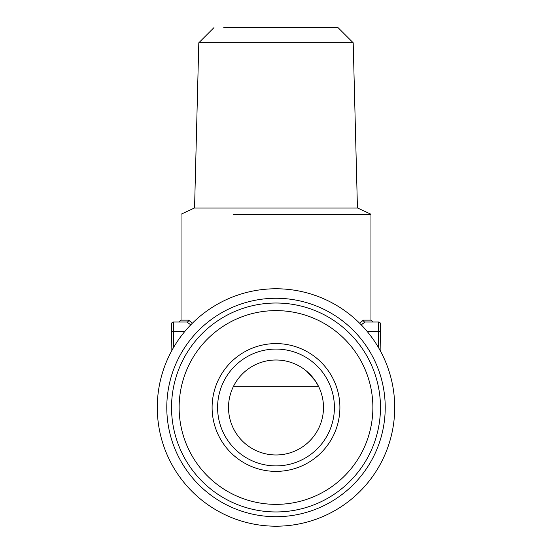 <?xml version="1.0" encoding="UTF-8"?>
<svg xmlns="http://www.w3.org/2000/svg" width="552" height="552" viewBox="0 0 552 552"><rect width="100%" height="100%" fill="white"/><g stroke="black" fill="none" stroke-linecap="round" stroke-linejoin="round"><path stroke-width="0.83" d="M179.131 407.486A96.869 96.869 0 0 1 324.438 323.596A96.869 96.869 0 0 1 324.438 491.383A96.869 96.869 0 0 1 179.131 407.486M212.106 407.486A63.894 63.894 0 0 1 307.947 352.155A63.894 63.894 0 0 1 307.947 462.817A63.894 63.894 0 0 1 212.106 407.486M318.739 214.245L370.972 214.245L357.675 208.049L194.325 208.049L357.441 208.049L353.197 42.794L318.739 42.794M380.466 351.1L380.466 350.506L380.466 351.1M378.568 347.719L378.568 322.016A1.897 1.897 0 0 1 380.466 323.914L380.142 350.506M171.858 350.506L171.534 323.914A1.897 1.897 0 0 1 173.431 322.016L173.431 347.719M361.36 324.597L365.113 322.016A1.897 1.746 -90 0 1 363.368 320.112L370.972 320.112L363.368 320.112L359.69 323.293L363.368 320.112A1.897 1.746 90 0 0 365.113 322.016L361.215 324.838M190.785 324.831L186.887 322.016A1.897 1.746 90 0 0 188.632 320.112L192.31 323.293M380.466 323.914A1.897 1.897 0 0 0 378.568 322.016L365.113 322.016M186.887 322.016L173.431 322.016A1.897 1.897 0 0 0 171.534 323.914M223.767 27.6L338.003 27.6L353.197 42.794L198.803 42.794L194.559 208.049M276 454.972A47.486 47.486 0 0 0 318.739 386.786A47.486 47.486 0 0 0 229.052 414.6A47.486 47.486 0 0 0 276 454.972M306.76 371.31L315.323 380.866L318.739 386.786L233.261 386.786M372.869 322.016L370.972 320.112L370.972 214.245L233.261 214.245M394.714 407.486A118.715 118.715 0 0 1 216.639 510.296A118.715 118.715 0 0 1 216.639 304.676A118.715 118.715 0 0 1 394.714 407.486M385.22 407.486A109.22 109.22 0 0 1 221.393 502.072A109.22 109.22 0 0 1 221.393 312.901A109.22 109.22 0 0 1 385.22 407.486M217.591 407.486A58.408 58.408 0 0 0 276 465.895A58.408 58.408 0 0 0 334.408 407.486A58.408 58.408 0 0 0 276 349.078A58.408 58.408 0 0 0 217.591 407.486M233.261 42.794L198.803 42.794L213.997 27.6M171.534 407.486A104.466 104.466 0 0 1 328.233 317.014A104.466 104.466 0 0 1 328.233 497.959A104.466 104.466 0 0 1 171.534 407.486M367.218 331.51L380.466 331.51M171.534 331.51L184.782 331.51M188.632 320.112L181.028 320.112L188.632 320.112M194.325 208.049L181.028 214.245L181.028 320.112L179.131 322.016"/></g></svg>
